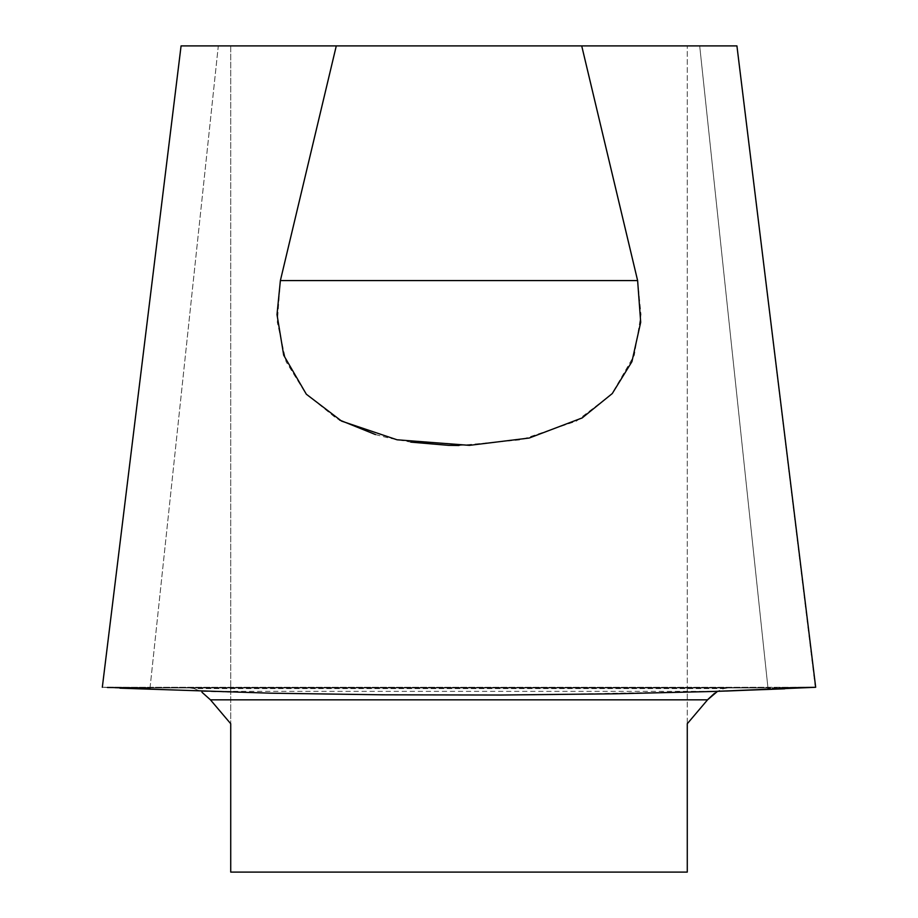 <?xml version="1.0" encoding="UTF-8"?>
<svg xmlns="http://www.w3.org/2000/svg" width="918" height="918" viewBox="0 0 918 918"><rect width="100%" height="100%" fill="white"/><g stroke="black" fill="none" stroke-linecap="round" stroke-linejoin="round"><path stroke-width="0.69" stroke-dasharray="4.59 3.44" d="M230.728 45.9L230.728 723.74L230.728 45.9L218.312 45.9L230.728 45.9M203.039 692.987L210.44 699.826L230.728 723.74L230.728 872.1L687.272 872.1L687.272 45.9L687.272 723.74L708.111 699.195M715.581 692.551L723.751 688.603L194.249 688.603L200.468 691.334L194.249 688.603L187.261 687.593L194.249 688.603L723.751 688.603L730.739 687.593L767.964 687.915L730.476 687.593L723.751 688.603L717.532 691.334L200.468 691.334L302.561 693.801L417.151 695.029L536.571 694.8L726.459 691.047M201.983 692.264L202.74 692.769M459 445.505L520.931 439.791L576.343 421.155L611.663 394.224L634.292 355.255L640.994 314.587L637.62 280.587L581.714 45.9L181.076 45.9L218.312 45.9L150.036 687.915L187.261 687.593L139.123 687.926L778.877 687.926L139.123 687.938L102.323 687.272L139.123 687.926L770.248 687.926M714.629 693.216L715.374 692.688M815.287 687.295L736.925 45.9L581.714 45.9M778.877 687.926L815.677 687.272L102.323 687.272L815.104 687.307M336.286 45.9L280.38 280.587L277.305 322.264L286.072 361.658L305.728 393.547L335.827 417.931L339.557 420.031M375.485 434.57L388.807 438.035L410.794 442.132M150.036 687.915L218.312 45.9L181.076 45.9L102.323 687.272L119.948 688.179M107.383 687.502L102.323 687.272M784.821 688.787L767.964 687.915L699.688 45.9L767.964 687.915M637.62 280.587L280.38 280.587M707.56 699.826L210.44 699.826M730.739 687.593L187.261 687.593L730.739 687.593M187.513 687.593L730.487 687.593L187.513 687.593"/><path stroke-width="1.38" d="M784.821 688.787L717.532 691.334L707.56 699.826L687.272 723.74L687.272 872.1L230.728 872.1L230.728 723.74L210.44 699.826L201.983 692.264M708.111 699.195L714.629 693.216M767.964 687.915L770.248 687.926M778.877 687.926L815.287 687.295M815.104 687.307L726.459 691.047M119.948 688.179L270.535 693.182L381.429 694.8L500.849 695.029L615.439 693.801L712.46 691.495L815.677 687.272L736.925 45.9L581.714 45.9L637.62 280.587L640.695 322.264L631.928 361.658L612.272 393.547L582.173 417.931L529.193 438.035L469.419 445.356L397.069 439.791L341.657 421.155L306.337 394.224L283.708 355.255L277.007 314.587L280.38 280.587L336.286 45.9L581.714 45.9M339.557 420.031L375.485 434.57M410.794 442.132L448.581 445.356L459 445.505M102.323 687.272L181.076 45.9L336.286 45.9M150.036 687.915L107.383 687.502M280.38 280.587L637.62 280.587M210.44 699.826L707.56 699.826"/></g></svg>
